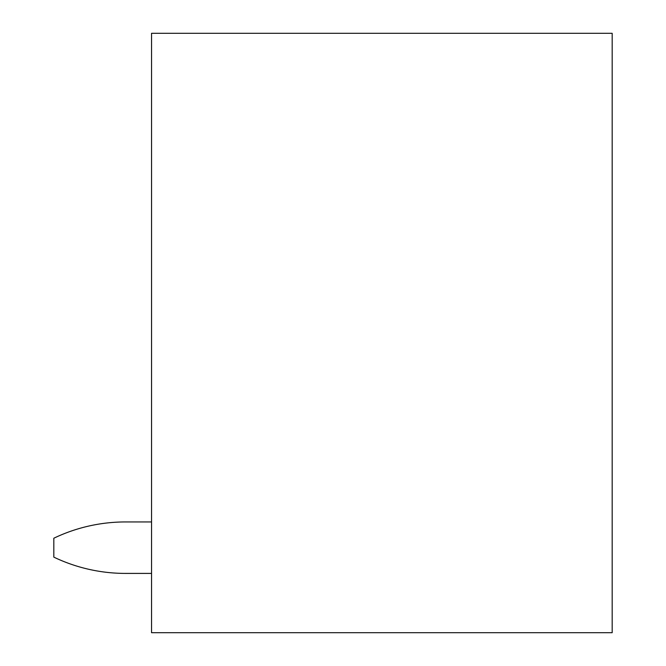 <?xml version="1.0" encoding="UTF-8"?>
<svg xmlns="http://www.w3.org/2000/svg" width="666" height="666" viewBox="0 0 666 666"><rect width="100%" height="100%" fill="white"/><g stroke="black" fill="none" stroke-linecap="round" stroke-linejoin="round"><path stroke-width="1" d="M151.548 33.3L151.548 632.7L612.179 632.7L612.179 33.3L151.548 33.3M125.491 573.409L151.548 573.409L125.491 573.409A165.809 165.809 0 0 1 53.821 557.126L53.821 538.228A165.809 165.809 0 0 1 125.491 521.944L151.548 521.944"/></g></svg>
